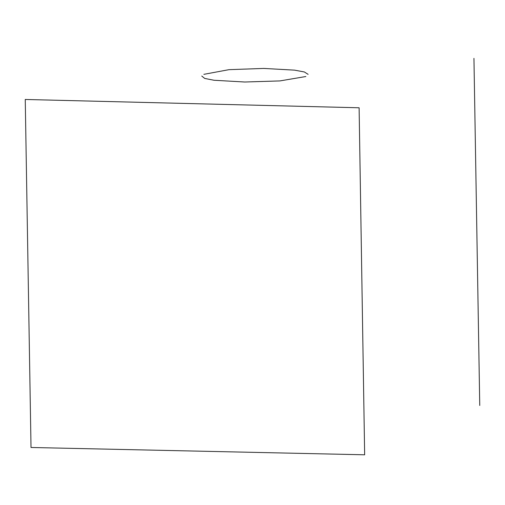 <?xml version="1.0" encoding="UTF-8"?>
<svg xmlns="http://www.w3.org/2000/svg" width="505" height="505" viewBox="0 0 505 505"><rect width="100%" height="100%" fill="white"/><g stroke="black" fill="none" stroke-linecap="round" stroke-linejoin="round"><path stroke-width="0.76" d="M31.013 447.481L25.25 99.472L359.112 107.78L364.654 454.797L31.013 447.481M473.949 58.359L479.75 405.471M203.856 74.336L228.98 69.665L263.717 68.427L294.585 70.144L304.357 71.969L308.113 74.349M305.86 76.52L279.953 80.914L244.698 82.012L214 80.251L204.708 78.433L201.773 76.047"/></g></svg>
